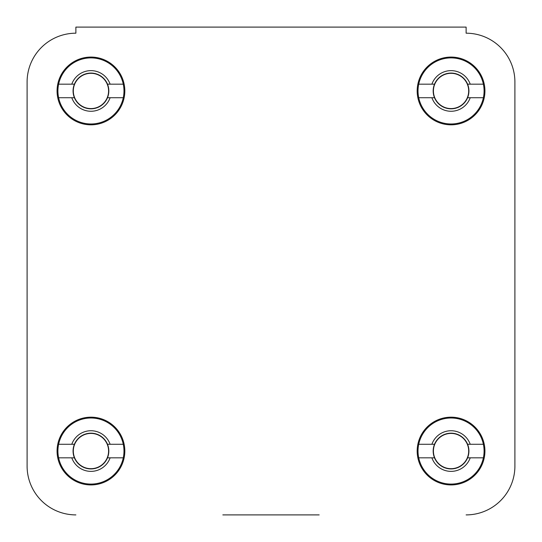 <?xml version="1.0" encoding="UTF-8"?>
<svg xmlns="http://www.w3.org/2000/svg" width="542" height="542" viewBox="0 0 542 542"><rect width="100%" height="100%" fill="white"/><g stroke="black" fill="none" stroke-linecap="round" stroke-linejoin="round"><path stroke-width="0.81" d="M319.17 514.9L222.83 514.9M27.1 81.977L27.1 466.12L27.1 81.977A48.78 48.78 0 0 1 75.88 33.197L75.88 27.1L466.12 27.1L466.12 33.197A48.78 48.78 0 0 1 514.9 81.977L514.9 466.12L514.9 81.977M124.823 451.052A33.875 33.875 0 0 0 90.948 417.177A33.875 33.875 0 0 0 57.073 451.052A33.875 33.875 0 0 0 90.948 484.927A33.875 33.875 0 0 0 124.823 451.052M484.927 451.052A33.875 33.875 0 0 0 451.052 417.177A33.875 33.875 0 0 0 417.177 451.052A33.875 33.875 0 0 0 451.052 484.927A33.875 33.875 0 0 0 484.927 451.052M484.927 90.948A33.875 33.875 0 0 0 451.052 57.073A33.875 33.875 0 0 0 417.177 90.948A33.875 33.875 0 0 0 451.052 124.823A33.875 33.875 0 0 0 484.927 90.948M124.823 90.948A33.875 33.875 0 0 0 90.948 57.073A33.875 33.875 0 0 0 57.073 90.948A33.875 33.875 0 0 0 90.948 124.823A33.875 33.875 0 0 0 124.823 90.948M514.9 466.12A48.78 48.78 0 0 1 466.12 514.9M75.88 514.9A48.78 48.78 0 0 1 27.1 466.12M123.278 444.277A33.028 33.028 0 0 1 90.948 484.081A33.028 33.028 0 0 1 58.617 444.277A33.028 33.028 0 0 1 123.278 444.277L107.492 444.277A17.879 17.879 0 0 1 90.948 468.932A17.879 17.879 0 0 1 74.403 444.277A17.879 17.879 0 0 1 107.492 444.277M123.278 457.827L110.107 457.827A20.325 20.325 0 0 1 71.788 457.827L58.617 457.827M110.107 457.827L107.492 457.827M58.617 444.277L71.788 444.277A20.325 20.325 0 0 1 110.107 444.277M71.788 444.277L74.403 444.277M74.403 457.827L71.788 457.827M123.278 84.173A33.028 33.028 0 0 1 90.948 123.976A33.028 33.028 0 0 1 58.617 84.173A33.028 33.028 0 0 1 123.278 84.173L107.492 84.173A17.879 17.879 0 0 1 90.948 108.827A17.879 17.879 0 0 1 74.403 84.173A17.879 17.879 0 0 1 107.492 84.173M123.278 97.723L110.107 97.723A20.325 20.325 0 0 1 71.788 97.723L58.617 97.723M110.107 97.723L107.492 97.723M58.617 84.173L71.788 84.173A20.325 20.325 0 0 1 110.107 84.173M71.788 84.173L74.403 84.173M74.403 97.723L71.788 97.723M483.383 84.173A33.028 33.028 0 0 1 451.052 123.976A33.028 33.028 0 0 1 418.722 84.173A33.028 33.028 0 0 1 483.383 84.173L467.597 84.173A17.879 17.879 0 0 1 451.052 108.827A17.879 17.879 0 0 1 434.508 84.173A17.879 17.879 0 0 1 467.597 84.173M483.383 97.723L470.212 97.723A20.325 20.325 0 0 1 431.893 97.723L418.722 97.723M470.212 97.723L467.597 97.723M418.722 84.173L431.893 84.173A20.325 20.325 0 0 1 470.212 84.173M431.893 84.173L434.508 84.173M434.508 97.723L431.893 97.723M483.383 444.277A33.028 33.028 0 0 1 451.052 484.081A33.028 33.028 0 0 1 418.722 444.277A33.028 33.028 0 0 1 483.383 444.277L467.597 444.277A17.879 17.879 0 0 1 451.052 468.932A17.879 17.879 0 0 1 434.508 444.277A17.879 17.879 0 0 1 467.597 444.277M483.383 457.827L470.212 457.827A20.325 20.325 0 0 1 431.893 457.827L418.722 457.827M470.212 457.827L467.597 457.827M418.722 444.277L431.893 444.277A20.325 20.325 0 0 1 470.212 444.277M431.893 444.277L434.508 444.277M434.508 457.827L431.893 457.827M73.312 451.052A17.635 17.635 0 0 1 90.948 433.417A17.635 17.635 0 0 1 108.583 451.052A17.635 17.635 0 0 1 90.948 468.688A17.635 17.635 0 0 1 73.312 451.052M73.312 90.948A17.635 17.635 0 0 1 90.948 73.312A17.635 17.635 0 0 1 108.583 90.948A17.635 17.635 0 0 1 90.948 108.583A17.635 17.635 0 0 1 73.312 90.948M433.417 90.948A17.635 17.635 0 0 1 451.052 73.312A17.635 17.635 0 0 1 468.688 90.948A17.635 17.635 0 0 1 451.052 108.583A17.635 17.635 0 0 1 433.417 90.948M433.417 451.052A17.635 17.635 0 0 1 451.052 433.417A17.635 17.635 0 0 1 468.688 451.052A17.635 17.635 0 0 1 451.052 468.688A17.635 17.635 0 0 1 433.417 451.052"/></g></svg>
